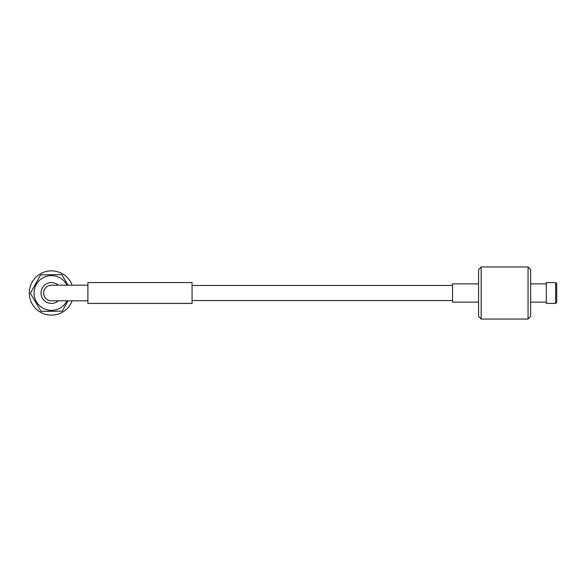 <?xml version="1.0" encoding="UTF-8"?>
<svg xmlns="http://www.w3.org/2000/svg" width="586" height="586" viewBox="0 0 586 586"><rect width="100%" height="100%" fill="white"/><g stroke="black" fill="none" stroke-linecap="round" stroke-linejoin="round"><path stroke-width="0.88" d="M58.329 285.184A10.416 10.416 0 0 0 41.525 289.792A10.416 10.416 0 0 0 58.329 300.816M555.66 282.584L556.7 283.624L556.7 302.376L555.66 303.416L555.66 282.584L546.284 282.584L546.284 303.416L555.66 303.416M528.052 266.952L530.652 269.56L530.652 316.44L528.052 319.048L528.052 266.952L481.172 266.952L481.172 319.048L528.052 319.048M481.172 319.048L478.564 316.44L478.564 269.56L481.172 266.952M478.564 302.112L452.524 302.112L452.524 283.888L478.564 283.888M87.9 300.816L51.436 300.816A7.816 7.816 0 0 1 43.62 293A7.816 7.816 0 0 1 51.436 285.184L87.9 285.184M192.076 282.584L192.076 303.416L87.9 303.416L87.9 282.584L192.076 282.584M44.023 313.862A22.136 22.136 0 0 0 72.151 300.816A22.136 22.136 0 0 1 44.902 314.155A22.136 22.136 0 0 1 30.282 286.466A22.136 22.136 0 0 1 72.151 285.184A22.136 22.136 0 0 0 58.849 272.138M66.958 300.816A17.375 17.375 0 0 1 34.061 293.22A17.375 17.375 0 0 1 66.958 285.184M67.998 300.816L62.219 311.129L41.123 311.4L30.34 293.271L40.654 274.871L61.75 274.6L68.042 285.184M51.304 282.584A10.416 10.416 0 0 0 41.02 293.132A10.416 10.416 0 0 0 51.568 303.416M546.284 302.112L530.652 302.112M546.284 283.888L530.652 283.888M452.524 300.552L192.076 300.552M452.524 285.448L192.076 285.448"/></g></svg>
